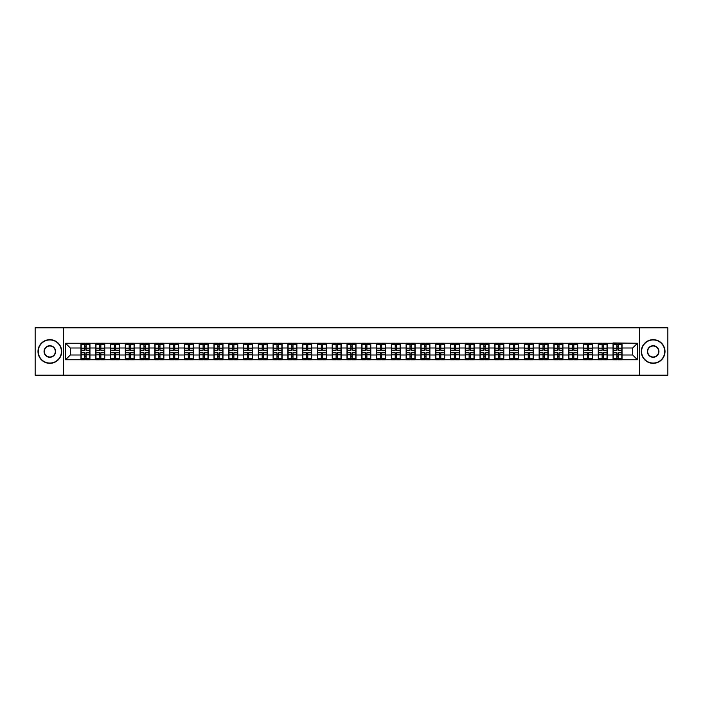 <?xml version="1.0" encoding="UTF-8"?>
<svg xmlns="http://www.w3.org/2000/svg" width="703" height="703" viewBox="0 0 703 703"><rect width="100%" height="100%" fill="white"/><g stroke="black" fill="none" stroke-linecap="round" stroke-linejoin="round"><path stroke-width="1.05" d="M639.616 375.182L667.85 375.182L667.85 327.818L639.616 327.818L639.616 375.182L63.384 375.182L63.384 327.818L35.15 327.818L35.15 375.182L63.384 375.182M639.616 327.818L63.384 327.818M632.7 355.006L632.7 347.994L622.041 347.994L622.041 355.006L632.7 355.006L637.436 359.743L637.436 343.257L613.042 342.976L613.042 347.994L607.26 347.994L607.26 355.006L613.042 355.006L613.042 347.994M637.436 359.743L65.564 359.743L65.564 343.257L80.959 343.257L80.959 347.994L70.3 347.994L70.3 355.006L80.959 355.006L80.959 347.994M613.042 343.257L80.959 343.257M613.042 355.006L613.042 359.743M607.26 355.006L607.26 359.743M607.26 343.257L607.26 347.994M592.48 355.006L598.262 355.006L598.262 347.994L592.48 347.994L592.48 359.743M598.262 355.006L598.262 359.743M598.262 343.257L598.262 347.994M592.48 343.257L592.48 347.994M577.699 355.006L583.481 355.006L583.481 347.994L577.699 347.994L577.699 359.743M583.481 355.006L583.481 359.743M583.481 343.257L583.481 347.994M577.699 343.257L577.699 347.994M562.918 355.006L568.701 355.006L568.701 347.994L562.918 347.994L562.918 359.743M568.701 355.006L568.701 359.743M568.701 343.257L568.701 347.994M562.918 343.257L562.918 347.994M548.138 355.006L553.92 355.006L553.92 347.994L548.138 347.994L548.138 359.743M553.92 355.006L553.92 359.743M553.92 343.257L553.92 347.994M548.138 343.257L548.138 347.994M533.357 355.006L539.139 355.006L539.139 347.994L533.357 347.994L533.357 359.743M539.139 355.006L539.139 359.743M539.139 343.257L539.139 347.994M533.357 343.257L533.357 347.994M518.577 355.006L524.359 355.006L524.359 347.994L518.577 347.994L518.577 359.743M524.359 355.006L524.359 359.743M524.359 343.257L524.359 347.994M518.577 343.257L518.577 347.994M503.805 355.006L509.578 355.006L509.578 347.994L503.805 347.994L503.805 359.743M509.578 355.006L509.578 359.743M509.578 343.257L509.578 347.994M503.805 343.257L503.805 347.994M489.024 355.006L494.798 355.006L494.798 347.994L489.024 347.994L489.024 359.743M494.798 355.006L494.798 359.743M494.798 343.257L494.798 347.994M489.024 343.257L489.024 347.994M474.244 355.006L480.017 355.006L480.017 347.994L474.244 347.994L474.244 359.743M480.017 355.006L480.017 359.743M480.017 343.257L480.017 347.994M474.244 343.257L474.244 347.994M459.463 355.006L465.237 355.006L465.237 347.994L459.463 347.994L459.463 359.743M465.237 355.006L465.237 359.743M465.237 343.257L465.237 347.994M459.463 343.257L459.463 347.994M444.683 355.006L450.456 355.006L450.456 347.994L444.683 347.994L444.683 359.743M450.456 355.006L450.456 359.743M450.456 343.257L450.456 347.994M444.683 343.257L444.683 347.994M429.902 355.006L435.684 355.006L435.684 347.994L429.902 347.994L429.902 359.743M435.684 355.006L435.684 359.743M435.684 343.257L435.684 347.994M429.902 343.257L429.902 347.994M415.121 355.006L420.904 355.006L420.904 347.994L415.121 347.994L415.121 359.743M420.904 355.006L420.904 359.743M420.904 343.257L420.904 347.994M415.121 343.257L415.121 347.994M400.341 355.006L406.123 355.006L406.123 347.994L400.341 347.994L400.341 359.743M406.123 355.006L406.123 359.743M406.123 343.257L406.123 347.994M400.341 343.257L400.341 347.994M385.56 355.006L391.343 355.006L391.343 347.994L385.56 347.994L385.56 359.743M391.343 355.006L391.343 359.743M391.343 343.257L391.343 347.994M385.56 343.257L385.56 347.994M370.78 355.006L376.562 355.006L376.562 347.994L370.78 347.994L370.78 359.743M376.562 355.006L376.562 359.743M376.562 343.257L376.562 347.994M370.78 343.257L370.78 347.994M355.999 355.006L361.781 355.006L361.781 347.994L355.999 347.994L355.999 359.743M361.781 355.006L361.781 359.743M361.781 343.257L361.781 347.994M355.999 343.257L355.999 347.994M341.219 355.006L347.001 355.006L347.001 347.994L341.219 347.994L341.219 359.743M347.001 355.006L347.001 359.743M347.001 343.257L347.001 347.994M341.219 343.257L341.219 347.994M326.438 355.006L332.22 355.006L332.22 347.994L326.438 347.994L326.438 359.743M332.22 355.006L332.22 359.743M332.22 343.257L332.22 347.994M326.438 343.257L326.438 347.994M311.657 355.006L317.44 355.006L317.44 347.994L311.657 347.994L311.657 359.743M317.44 355.006L317.44 359.743M317.44 343.257L317.44 347.994M311.657 343.257L311.657 347.994M296.877 355.006L302.659 355.006L302.659 347.994L296.877 347.994L296.877 359.743M302.659 355.006L302.659 359.743M302.659 343.257L302.659 347.994M296.877 343.257L296.877 347.994M282.096 355.006L287.879 355.006L287.879 347.994L282.096 347.994L282.096 359.743M287.879 355.006L287.879 359.743M287.879 343.257L287.879 347.994M282.096 343.257L282.096 347.994M267.316 355.006L273.098 355.006L273.098 347.994L267.316 347.994L267.316 359.743M273.098 355.006L273.098 359.743M273.098 343.257L273.098 347.994M267.316 343.257L267.316 347.994M252.544 355.006L258.317 355.006L258.317 347.994L252.544 347.994L252.544 359.743M258.317 355.006L258.317 359.743M258.317 343.257L258.317 347.994M252.544 343.257L252.544 347.994M237.763 355.006L243.537 355.006L243.537 347.994L237.763 347.994L237.763 359.743M243.537 355.006L243.537 359.743M243.537 343.257L243.537 347.994M237.763 343.257L237.763 347.994M222.983 355.006L228.756 355.006L228.756 347.994L222.983 347.994L222.983 359.743M228.756 355.006L228.756 359.743M228.756 343.257L228.756 347.994M222.983 343.257L222.983 347.994M208.202 355.006L213.976 355.006L213.976 347.994L208.202 347.994L208.202 359.743M213.976 355.006L213.976 359.743M213.976 343.257L213.976 347.994M208.202 343.257L208.202 347.994M193.422 355.006L199.195 355.006L199.195 347.994L193.422 347.994L193.422 359.743M199.195 355.006L199.195 359.743M199.195 343.257L199.195 347.994M193.422 343.257L193.422 347.994M178.641 355.006L184.423 355.006L184.423 347.994L178.641 347.994L178.641 359.743M184.423 355.006L184.423 359.743M184.423 343.257L184.423 347.994M178.641 343.257L178.641 347.994M163.861 355.006L169.643 355.006L169.643 347.994L163.861 347.994L163.861 359.743M169.643 355.006L169.643 359.743M169.643 343.257L169.643 347.994M163.861 343.257L163.861 347.994M149.08 355.006L154.862 355.006L154.862 347.994L149.08 347.994L149.08 359.743M154.862 355.006L154.862 359.743M154.862 343.257L154.862 347.994M149.08 343.257L149.08 347.994M134.299 355.006L140.082 355.006L140.082 347.994L134.299 347.994L134.299 359.743M140.082 355.006L140.082 359.743M140.082 343.257L140.082 347.994M134.299 343.257L134.299 347.994M119.519 355.006L125.301 355.006L125.301 347.994L119.519 347.994L119.519 359.743M125.301 355.006L125.301 359.743M125.301 343.257L125.301 347.994M119.519 343.257L119.519 347.994M104.738 355.006L110.52 355.006L110.52 347.994L104.738 347.994L104.738 359.743M110.52 355.006L110.52 359.743M110.52 343.257L110.52 347.994M104.738 343.257L104.738 347.994M89.958 355.006L95.74 355.006L95.74 347.994L89.958 347.994L89.958 359.743M95.74 355.006L95.74 359.743M95.74 343.257L95.74 347.994M89.958 343.257L89.958 347.994M80.959 355.006L80.959 359.743M70.3 355.006L65.564 359.743M65.564 343.257L70.3 347.994M622.041 355.006L622.041 359.743M622.041 343.257L622.041 347.994M637.436 343.257L632.7 347.994M81.197 348.143L84.843 348.143L84.843 343.213L81.197 343.213L81.197 352.783L84.843 352.783L84.843 354.857L86.074 354.848L86.074 352.783L89.72 352.783L89.72 343.213L86.074 343.213L86.074 344.25L89.72 344.25M84.843 346.772L86.074 346.772M86.074 344.391L84.843 344.391M81.197 350.217L84.843 350.217L84.843 348.143L86.074 348.152L86.074 350.217L89.72 350.217M81.197 344.25L84.843 344.25M84.843 358.609L86.074 358.609M84.843 356.228L86.074 356.228M81.197 359.787L84.843 359.787L84.843 358.75L81.197 358.75L81.197 359.787M81.197 352.783L81.197 354.857L84.843 354.857L84.843 358.75M81.197 354.857L81.197 358.75M89.72 352.783L89.72 359.787L86.074 359.787L86.074 358.75L89.72 358.75M89.72 354.857L86.074 354.857L86.074 358.75M89.72 348.143L86.074 348.143L86.074 344.25M95.977 348.143L99.624 348.143L99.624 343.213L95.977 343.213L95.977 352.783L99.624 352.783L99.624 354.857L100.854 354.848L100.854 352.783L104.501 352.783L104.501 343.213L100.854 343.213L100.854 344.25L104.501 344.25M99.624 346.772L100.854 346.772M100.854 344.391L99.624 344.391M95.977 350.217L99.624 350.217L99.624 348.143L100.854 348.152L100.854 350.217L104.501 350.217M95.977 344.25L99.624 344.25M99.624 358.609L100.854 358.609M99.624 356.228L100.854 356.228M95.977 359.787L99.624 359.787L99.624 358.75L95.977 358.75L95.977 359.787M95.977 352.783L95.977 354.857L99.624 354.857L99.624 358.75M95.977 354.857L95.977 358.75M104.501 352.783L104.501 359.787L100.854 359.787L100.854 358.75L104.501 358.75M104.501 354.857L100.854 354.857L100.854 358.75M104.501 348.143L100.854 348.143L100.854 344.25M110.758 348.143L114.404 348.143L114.404 343.213L110.758 343.213L110.758 352.783L114.404 352.783L114.404 354.857L115.635 354.848L115.635 352.783L119.282 352.783L119.282 343.213L115.635 343.213L115.635 344.25L119.282 344.25M114.404 346.772L115.635 346.772M115.635 344.391L114.404 344.391M110.758 350.217L114.404 350.217L114.404 348.143L115.635 348.152L115.635 350.217L119.282 350.217M110.758 344.25L114.404 344.25M114.404 358.609L115.635 358.609M114.404 356.228L115.635 356.228M110.758 359.787L114.404 359.787L114.404 358.75L110.758 358.75L110.758 359.787M110.758 352.783L110.758 354.857L114.404 354.857L114.404 358.75M110.758 354.857L110.758 358.75M119.282 352.783L119.282 359.787L115.635 359.787L115.635 358.75L119.282 358.75M119.282 354.857L115.635 354.857L115.635 358.75M119.282 348.143L115.635 348.143L115.635 344.25M125.538 348.143L129.185 348.143L129.185 343.213L125.538 343.213L125.538 352.783L129.185 352.783L129.185 354.857L130.415 354.848L130.415 352.783L134.062 352.783L134.062 343.213L130.415 343.213L130.415 344.25L134.062 344.25M129.185 346.772L130.415 346.772M130.415 344.391L129.185 344.391M125.538 350.217L129.185 350.217L129.185 348.143L130.415 348.152L130.415 350.217L134.062 350.217M125.538 344.25L129.185 344.25M129.185 358.609L130.415 358.609M129.185 356.228L130.415 356.228M125.538 359.787L129.185 359.787L129.185 358.75L125.538 358.75L125.538 359.787M125.538 352.783L125.538 354.857L129.185 354.857L129.185 358.75M125.538 354.857L125.538 358.75M134.062 352.783L134.062 359.787L130.415 359.787L130.415 358.75L134.062 358.75M134.062 354.857L130.415 354.857L130.415 358.75M134.062 348.143L130.415 348.143L130.415 344.25M140.319 348.143L143.966 348.143L143.966 343.213L140.319 343.213L140.319 352.783L143.966 352.783L143.966 354.857L145.196 354.848L145.196 352.783L148.843 352.783L148.843 343.213L145.196 343.213L145.196 344.25L148.843 344.25M143.966 346.772L145.196 346.772M145.196 344.391L143.966 344.391M140.319 350.217L143.966 350.217L143.966 348.143L145.196 348.152L145.196 350.217L148.843 350.217M140.319 344.25L143.966 344.25M143.966 358.609L145.196 358.609M143.966 356.228L145.196 356.228M140.319 359.787L143.966 359.787L143.966 358.75L140.319 358.75L140.319 359.787M140.319 352.783L140.319 354.857L143.966 354.857L143.966 358.75M140.319 354.857L140.319 358.75M148.843 352.783L148.843 359.787L145.196 359.787L145.196 358.75L148.843 358.75M148.843 354.857L145.196 354.857L145.196 358.75M148.843 348.143L145.196 348.143L145.196 344.25M155.099 348.143L158.746 348.143L158.746 343.213L155.099 343.213L155.099 352.783L158.746 352.783L158.746 354.857L159.976 354.848L159.976 352.783L163.623 352.783L163.623 343.213L159.976 343.213L159.976 344.25L163.623 344.25M158.746 346.772L159.976 346.772M159.976 344.391L158.746 344.391M155.099 350.217L158.746 350.217L158.746 348.143L159.976 348.152L159.976 350.217L163.623 350.217M155.099 344.25L158.746 344.25M158.746 358.609L159.976 358.609M158.746 356.228L159.976 356.228M155.099 359.787L158.746 359.787L158.746 358.75L155.099 358.75L155.099 359.787M155.099 352.783L155.099 354.857L158.746 354.857L158.746 358.75M155.099 354.857L155.099 358.75M163.623 352.783L163.623 359.787L159.976 359.787L159.976 358.75L163.623 358.75M163.623 354.857L159.976 354.857L159.976 358.75M163.623 348.143L159.976 348.143L159.976 344.25M49.834 363.056A11.556 11.556 0 0 0 61.398 351.5A11.556 11.556 0 0 0 49.834 339.944A11.556 11.556 0 0 0 38.278 351.5A11.556 11.556 0 0 0 49.834 363.056M49.834 339.654A11.846 11.846 0 0 1 61.679 351.5A11.846 11.846 0 0 1 49.834 363.346A11.846 11.846 0 0 1 37.988 351.5A11.846 11.846 0 0 1 49.834 339.654M49.834 357.282A5.782 5.782 0 0 1 44.052 351.5A5.782 5.782 0 0 1 49.834 345.718A5.782 5.782 0 0 1 55.616 351.5A5.782 5.782 0 0 1 49.834 357.282M49.834 346.008A5.492 5.492 0 0 0 44.342 351.5A5.492 5.492 0 0 0 49.834 356.992A5.492 5.492 0 0 0 55.326 351.5A5.492 5.492 0 0 0 49.834 346.008M653.166 363.056A11.556 11.556 0 0 0 664.722 351.5A11.556 11.556 0 0 0 653.166 339.944A11.556 11.556 0 0 0 641.602 351.5A11.556 11.556 0 0 0 653.166 363.056M653.166 339.654A11.846 11.846 0 0 1 665.012 351.5A11.846 11.846 0 0 1 653.166 363.346A11.846 11.846 0 0 1 641.321 351.5A11.846 11.846 0 0 1 653.166 339.654M653.166 357.282A5.782 5.782 0 0 1 647.384 351.5A5.782 5.782 0 0 1 653.166 345.718A5.782 5.782 0 0 1 658.948 351.5A5.782 5.782 0 0 1 653.166 357.282M653.166 346.008A5.492 5.492 0 0 0 647.674 351.5A5.492 5.492 0 0 0 653.166 356.992A5.492 5.492 0 0 0 658.658 351.5A5.492 5.492 0 0 0 653.166 346.008M169.88 348.143L173.527 348.143L173.527 343.213L169.88 343.213L169.88 352.783L173.527 352.783L173.527 354.857L174.757 354.848L174.757 352.783L178.404 352.783L178.404 343.213L174.757 343.213L174.757 344.25L178.404 344.25M173.527 346.772L174.757 346.772M174.757 344.391L173.527 344.391M169.88 350.217L173.527 350.217L173.527 348.143L174.757 348.152L174.757 350.217L178.404 350.217M169.88 344.25L173.527 344.25M173.527 358.609L174.757 358.609M173.527 356.228L174.757 356.228M169.88 359.787L173.527 359.787L173.527 358.75L169.88 358.75L169.88 359.787M169.88 352.783L169.88 354.857L173.527 354.857L173.527 358.75M169.88 354.857L169.88 358.75M178.404 352.783L178.404 359.787L174.757 359.787L174.757 358.75L178.404 358.75M178.404 354.857L174.757 354.857L174.757 358.75M178.404 348.143L174.757 348.143L174.757 344.25M184.652 348.143L188.307 348.143L188.307 343.213L184.652 343.213L184.652 352.783L188.307 352.783L188.307 354.857L189.538 354.848L189.538 352.783L193.184 352.783L193.184 343.213L189.538 343.213L189.538 344.25L193.184 344.25M188.307 346.772L189.538 346.772M189.538 344.391L188.307 344.391M184.652 350.217L188.307 350.217L188.307 348.143L189.538 348.152L189.538 350.217L193.184 350.217M184.652 344.25L188.307 344.25M188.307 358.609L189.538 358.609M188.307 356.228L189.538 356.228M184.652 359.787L188.307 359.787L188.307 358.75L184.652 358.75L184.652 359.787M184.652 352.783L184.652 354.857L188.307 354.857L188.307 358.75M184.652 354.857L184.652 358.75M193.184 352.783L193.184 359.787L189.538 359.787L189.538 358.75L193.184 358.75M193.184 354.857L189.538 354.857L189.538 358.75M193.184 348.143L189.538 348.143L189.538 344.25M199.432 348.143L203.088 348.143L203.088 343.213L199.432 343.213L199.432 352.783L203.088 352.783L203.088 354.857L204.318 354.848L204.318 352.783L207.965 352.783L207.965 343.213L204.318 343.213L204.318 344.25L207.965 344.25M203.088 346.772L204.318 346.772M204.318 344.391L203.088 344.391M199.432 350.217L203.088 350.217L203.088 348.143L204.318 348.152L204.318 350.217L207.965 350.217M199.432 344.25L203.088 344.25M203.088 358.609L204.318 358.609M203.088 356.228L204.318 356.228M199.432 359.787L203.088 359.787L203.088 358.75L199.432 358.75L199.432 359.787M199.432 352.783L199.432 354.857L203.088 354.857L203.088 358.75M199.432 354.857L199.432 358.75M207.965 352.783L207.965 359.787L204.318 359.787L204.318 358.75L207.965 358.75M207.965 354.857L204.318 354.857L204.318 358.75M207.965 348.143L204.318 348.143L204.318 344.25M214.213 348.143L217.86 348.143L217.86 343.213L214.213 343.213L214.213 352.783L217.86 352.783L217.86 354.857L219.099 354.848L219.099 352.783L222.746 352.783L222.746 343.213L219.099 343.213L219.099 344.25L222.746 344.25M217.86 346.772L219.099 346.772M219.099 344.391L217.86 344.391M214.213 350.217L217.86 350.217L217.86 348.143L219.099 348.152L219.099 350.217L222.746 350.217M214.213 344.25L217.86 344.25M217.86 358.609L219.099 358.609M217.86 356.228L219.099 356.228M214.213 359.787L217.86 359.787L217.86 358.75L214.213 358.75L214.213 359.787M214.213 352.783L214.213 354.857L217.86 354.857L217.86 358.75M214.213 354.857L214.213 358.75M222.746 352.783L222.746 359.787L219.099 359.787L219.099 358.75L222.746 358.75M222.746 354.857L219.099 354.857L219.099 358.75M222.746 348.143L219.099 348.143L219.099 344.25M228.993 348.143L232.64 348.143L232.64 343.213L228.993 343.213L228.993 352.783L232.64 352.783L232.64 354.857L233.879 354.848L233.879 352.783L237.526 352.783L237.526 343.213L233.879 343.213L233.879 344.25L237.526 344.25M232.64 346.772L233.879 346.772M233.879 344.391L232.64 344.391M228.993 350.217L232.64 350.217L232.64 348.143L233.879 348.152L233.879 350.217L237.526 350.217M228.993 344.25L232.64 344.25M232.64 358.609L233.879 358.609M232.64 356.228L233.879 356.228M228.993 359.787L232.64 359.787L232.64 358.75L228.993 358.75L228.993 359.787M228.993 352.783L228.993 354.857L232.64 354.857L232.64 358.75M228.993 354.857L228.993 358.75M237.526 352.783L237.526 359.787L233.879 359.787L233.879 358.75L237.526 358.75M237.526 354.857L233.879 354.857L233.879 358.75M237.526 348.143L233.879 348.143L233.879 344.25M243.774 348.143L247.421 348.143L247.421 343.213L243.774 343.213L243.774 352.783L247.421 352.783L247.421 354.857L248.651 354.848L248.651 352.783L252.307 352.783L252.307 343.213L248.651 343.213L248.651 344.25L252.307 344.25M247.421 346.772L248.651 346.772M248.651 344.391L247.421 344.391M243.774 350.217L247.421 350.217L247.421 348.143L248.651 348.152L248.651 350.217L252.307 350.217M243.774 344.25L247.421 344.25M247.421 358.609L248.651 358.609M247.421 356.228L248.651 356.228M243.774 359.787L247.421 359.787L247.421 358.75L243.774 358.75L243.774 359.787M243.774 352.783L243.774 354.857L247.421 354.857L247.421 358.75M243.774 354.857L243.774 358.75M252.307 352.783L252.307 359.787L248.651 359.787L248.651 358.75L252.307 358.75M252.307 354.857L248.651 354.857L248.651 358.75M252.307 348.143L248.651 348.143L248.651 344.25M258.555 348.143L262.201 348.143L262.201 343.213L258.555 343.213L258.555 352.783L262.201 352.783L262.201 354.857L263.432 354.848L263.432 352.783L267.087 352.783L267.087 343.213L263.432 343.213L263.432 344.25L267.087 344.25M262.201 346.772L263.432 346.772M263.432 344.391L262.201 344.391M258.555 350.217L262.201 350.217L262.201 348.143L263.432 348.152L263.432 350.217L267.087 350.217M258.555 344.25L262.201 344.25M262.201 358.609L263.432 358.609M262.201 356.228L263.432 356.228M258.555 359.787L262.201 359.787L262.201 358.75L258.555 358.75L258.555 359.787M258.555 352.783L258.555 354.857L262.201 354.857L262.201 358.75M258.555 354.857L258.555 358.75M267.087 352.783L267.087 359.787L263.432 359.787L263.432 358.75L267.087 358.75M267.087 354.857L263.432 354.857L263.432 358.75M267.087 348.143L263.432 348.143L263.432 344.25M273.335 348.143L276.982 348.143L276.982 343.213L273.335 343.213L273.335 352.783L276.982 352.783L276.982 354.857L278.212 354.848L278.212 352.783L281.859 352.783L281.859 343.213L278.212 343.213L278.212 344.25L281.859 344.25M276.982 346.772L278.212 346.772M278.212 344.391L276.982 344.391M273.335 350.217L276.982 350.217L276.982 348.143L278.212 348.152L278.212 350.217L281.859 350.217M273.335 344.25L276.982 344.25M276.982 358.609L278.212 358.609M276.982 356.228L278.212 356.228M273.335 359.787L276.982 359.787L276.982 358.75L273.335 358.75L273.335 359.787M273.335 352.783L273.335 354.857L276.982 354.857L276.982 358.75M273.335 354.857L273.335 358.75M281.859 352.783L281.859 359.787L278.212 359.787L278.212 358.75L281.859 358.75M281.859 354.857L278.212 354.857L278.212 358.75M281.859 348.143L278.212 348.143L278.212 344.25M288.116 348.143L291.763 348.143L291.763 343.213L288.116 343.213L288.116 352.783L291.763 352.783L291.763 354.857L292.993 354.848L292.993 352.783L296.64 352.783L296.64 343.213L292.993 343.213L292.993 344.25L296.64 344.25M291.763 346.772L292.993 346.772M292.993 344.391L291.763 344.391M288.116 350.217L291.763 350.217L291.763 348.143L292.993 348.152L292.993 350.217L296.64 350.217M288.116 344.25L291.763 344.25M291.763 358.609L292.993 358.609M291.763 356.228L292.993 356.228M288.116 359.787L291.763 359.787L291.763 358.75L288.116 358.75L288.116 359.787M288.116 352.783L288.116 354.857L291.763 354.857L291.763 358.75M288.116 354.857L288.116 358.75M296.64 352.783L296.64 359.787L292.993 359.787L292.993 358.75L296.64 358.75M296.64 354.857L292.993 354.857L292.993 358.75M296.64 348.143L292.993 348.143L292.993 344.25M302.896 348.143L306.543 348.143L306.543 343.213L302.896 343.213L302.896 352.783L306.543 352.783L306.543 354.857L307.773 354.848L307.773 352.783L311.42 352.783L311.42 343.213L307.773 343.213L307.773 344.25L311.42 344.25M306.543 346.772L307.773 346.772M307.773 344.391L306.543 344.391M302.896 350.217L306.543 350.217L306.543 348.143L307.773 348.152L307.773 350.217L311.42 350.217M302.896 344.25L306.543 344.25M306.543 358.609L307.773 358.609M306.543 356.228L307.773 356.228M302.896 359.787L306.543 359.787L306.543 358.75L302.896 358.75L302.896 359.787M302.896 352.783L302.896 354.857L306.543 354.857L306.543 358.75M302.896 354.857L302.896 358.75M311.42 352.783L311.42 359.787L307.773 359.787L307.773 358.75L311.42 358.75M311.42 354.857L307.773 354.857L307.773 358.75M311.42 348.143L307.773 348.143L307.773 344.25M317.677 348.143L321.324 348.143L321.324 343.213L317.677 343.213L317.677 352.783L321.324 352.783L321.324 354.857L322.554 354.848L322.554 352.783L326.201 352.783L326.201 343.213L322.554 343.213L322.554 344.25L326.201 344.25M321.324 346.772L322.554 346.772M322.554 344.391L321.324 344.391M317.677 350.217L321.324 350.217L321.324 348.143L322.554 348.152L322.554 350.217L326.201 350.217M317.677 344.25L321.324 344.25M321.324 358.609L322.554 358.609M321.324 356.228L322.554 356.228M317.677 359.787L321.324 359.787L321.324 358.75L317.677 358.75L317.677 359.787M317.677 352.783L317.677 354.857L321.324 354.857L321.324 358.75M317.677 354.857L317.677 358.75M326.201 352.783L326.201 359.787L322.554 359.787L322.554 358.75L326.201 358.75M326.201 354.857L322.554 354.857L322.554 358.75M326.201 348.143L322.554 348.143L322.554 344.25M332.457 348.143L336.104 348.143L336.104 343.213L332.457 343.213L332.457 352.783L336.104 352.783L336.104 354.857L337.335 354.848L337.335 352.783L340.981 352.783L340.981 343.213L337.335 343.213L337.335 344.25L340.981 344.25M336.104 346.772L337.335 346.772M337.335 344.391L336.104 344.391M332.457 350.217L336.104 350.217L336.104 348.143L337.335 348.152L337.335 350.217L340.981 350.217M332.457 344.25L336.104 344.25M336.104 358.609L337.335 358.609M336.104 356.228L337.335 356.228M332.457 359.787L336.104 359.787L336.104 358.75L332.457 358.75L332.457 359.787M332.457 352.783L332.457 354.857L336.104 354.857L336.104 358.75M332.457 354.857L332.457 358.75M340.981 352.783L340.981 359.787L337.335 359.787L337.335 358.75L340.981 358.75M340.981 354.857L337.335 354.857L337.335 358.75M340.981 348.143L337.335 348.143L337.335 344.25M347.238 348.143L350.885 348.143L350.885 343.213L347.238 343.213L347.238 352.783L350.885 352.783L350.885 354.857L352.115 354.848L352.115 352.783L355.762 352.783L355.762 343.213L352.115 343.213L352.115 344.25L355.762 344.25M350.885 346.772L352.115 346.772M352.115 344.391L350.885 344.391M347.238 350.217L350.885 350.217L350.885 348.143L352.115 348.152L352.115 350.217L355.762 350.217M347.238 344.25L350.885 344.25M350.885 358.609L352.115 358.609M350.885 356.228L352.115 356.228M347.238 359.787L350.885 359.787L350.885 358.75L347.238 358.75L347.238 359.787M347.238 352.783L347.238 354.857L350.885 354.857L350.885 358.75M347.238 354.857L347.238 358.75M355.762 352.783L355.762 359.787L352.115 359.787L352.115 358.75L355.762 358.75M355.762 354.857L352.115 354.857L352.115 358.75M355.762 348.143L352.115 348.143L352.115 344.25M362.019 348.143L365.665 348.143L365.665 343.213L362.019 343.213L362.019 352.783L365.665 352.783L365.665 354.857L366.896 354.848L366.896 352.783L370.543 352.783L370.543 343.213L366.896 343.213L366.896 344.25L370.543 344.25M365.665 346.772L366.896 346.772M366.896 344.391L365.665 344.391M362.019 350.217L365.665 350.217L365.665 348.143L366.896 348.152L366.896 350.217L370.543 350.217M362.019 344.25L365.665 344.25M365.665 358.609L366.896 358.609M365.665 356.228L366.896 356.228M362.019 359.787L365.665 359.787L365.665 358.75L362.019 358.75L362.019 359.787M362.019 352.783L362.019 354.857L365.665 354.857L365.665 358.75M362.019 354.857L362.019 358.75M370.543 352.783L370.543 359.787L366.896 359.787L366.896 358.75L370.543 358.75M370.543 354.857L366.896 354.857L366.896 358.75M370.543 348.143L366.896 348.143L366.896 344.25M376.799 348.143L380.446 348.143L380.446 343.213L376.799 343.213L376.799 352.783L380.446 352.783L380.446 354.857L381.676 354.848L381.676 352.783L385.323 352.783L385.323 343.213L381.676 343.213L381.676 344.25L385.323 344.25M380.446 346.772L381.676 346.772M381.676 344.391L380.446 344.391M376.799 350.217L380.446 350.217L380.446 348.143L381.676 348.152L381.676 350.217L385.323 350.217M376.799 344.25L380.446 344.25M380.446 358.609L381.676 358.609M380.446 356.228L381.676 356.228M376.799 359.787L380.446 359.787L380.446 358.75L376.799 358.75L376.799 359.787M376.799 352.783L376.799 354.857L380.446 354.857L380.446 358.75M376.799 354.857L376.799 358.75M385.323 352.783L385.323 359.787L381.676 359.787L381.676 358.75L385.323 358.75M385.323 354.857L381.676 354.857L381.676 358.75M385.323 348.143L381.676 348.143L381.676 344.25M391.58 348.143L395.227 348.143L395.227 343.213L391.58 343.213L391.58 352.783L395.227 352.783L395.227 354.857L396.457 354.848L396.457 352.783L400.104 352.783L400.104 343.213L396.457 343.213L396.457 344.25L400.104 344.25M395.227 346.772L396.457 346.772M396.457 344.391L395.227 344.391M391.58 350.217L395.227 350.217L395.227 348.143L396.457 348.152L396.457 350.217L400.104 350.217M391.58 344.25L395.227 344.25M395.227 358.609L396.457 358.609M395.227 356.228L396.457 356.228M391.58 359.787L395.227 359.787L395.227 358.75L391.58 358.75L391.58 359.787M391.58 352.783L391.58 354.857L395.227 354.857L395.227 358.75M391.58 354.857L391.58 358.75M400.104 352.783L400.104 359.787L396.457 359.787L396.457 358.75L400.104 358.75M400.104 354.857L396.457 354.857L396.457 358.75M400.104 348.143L396.457 348.143L396.457 344.25M406.36 348.143L410.007 348.143L410.007 343.213L406.36 343.213L406.36 352.783L410.007 352.783L410.007 354.857L411.237 354.848L411.237 352.783L414.884 352.783L414.884 343.213L411.237 343.213L411.237 344.25L414.884 344.25M410.007 346.772L411.237 346.772M411.237 344.391L410.007 344.391M406.36 350.217L410.007 350.217L410.007 348.143L411.237 348.152L411.237 350.217L414.884 350.217M406.36 344.25L410.007 344.25M410.007 358.609L411.237 358.609M410.007 356.228L411.237 356.228M406.36 359.787L410.007 359.787L410.007 358.75L406.36 358.75L406.36 359.787M406.36 352.783L406.36 354.857L410.007 354.857L410.007 358.75M406.36 354.857L406.36 358.75M414.884 352.783L414.884 359.787L411.237 359.787L411.237 358.75L414.884 358.75M414.884 354.857L411.237 354.857L411.237 358.75M414.884 348.143L411.237 348.143L411.237 344.25M421.141 348.143L424.788 348.143L424.788 343.213L421.141 343.213L421.141 352.783L424.788 352.783L424.788 354.857L426.018 354.848L426.018 352.783L429.665 352.783L429.665 343.213L426.018 343.213L426.018 344.25L429.665 344.25M424.788 346.772L426.018 346.772M426.018 344.391L424.788 344.391M421.141 350.217L424.788 350.217L424.788 348.143L426.018 348.152L426.018 350.217L429.665 350.217M421.141 344.25L424.788 344.25M424.788 358.609L426.018 358.609M424.788 356.228L426.018 356.228M421.141 359.787L424.788 359.787L424.788 358.75L421.141 358.75L421.141 359.787M421.141 352.783L421.141 354.857L424.788 354.857L424.788 358.75M421.141 354.857L421.141 358.75M429.665 352.783L429.665 359.787L426.018 359.787L426.018 358.75L429.665 358.75M429.665 354.857L426.018 354.857L426.018 358.75M429.665 348.143L426.018 348.143L426.018 344.25M435.913 348.143L439.568 348.143L439.568 343.213L435.913 343.213L435.913 352.783L439.568 352.783L439.568 354.857L440.799 354.848L440.799 352.783L444.445 352.783L444.445 343.213L440.799 343.213L440.799 344.25L444.445 344.25M439.568 346.772L440.799 346.772M440.799 344.391L439.568 344.391M435.913 350.217L439.568 350.217L439.568 348.143L440.799 348.152L440.799 350.217L444.445 350.217M435.913 344.25L439.568 344.25M439.568 358.609L440.799 358.609M439.568 356.228L440.799 356.228M435.913 359.787L439.568 359.787L439.568 358.75L435.913 358.75L435.913 359.787M435.913 352.783L435.913 354.857L439.568 354.857L439.568 358.75M435.913 354.857L435.913 358.75M444.445 352.783L444.445 359.787L440.799 359.787L440.799 358.75L444.445 358.75M444.445 354.857L440.799 354.857L440.799 358.75M444.445 348.143L440.799 348.143L440.799 344.25M450.693 348.143L454.349 348.143L454.349 343.213L450.693 343.213L450.693 352.783L454.349 352.783L454.349 354.857L455.579 354.848L455.579 352.783L459.226 352.783L459.226 343.213L455.579 343.213L455.579 344.25L459.226 344.25M454.349 346.772L455.579 346.772M455.579 344.391L454.349 344.391M450.693 350.217L454.349 350.217L454.349 348.143L455.579 348.152L455.579 350.217L459.226 350.217M450.693 344.25L454.349 344.25M454.349 358.609L455.579 358.609M454.349 356.228L455.579 356.228M450.693 359.787L454.349 359.787L454.349 358.75L450.693 358.75L450.693 359.787M450.693 352.783L450.693 354.857L454.349 354.857L454.349 358.75M450.693 354.857L450.693 358.75M459.226 352.783L459.226 359.787L455.579 359.787L455.579 358.75L459.226 358.75M459.226 354.857L455.579 354.857L455.579 358.75M459.226 348.143L455.579 348.143L455.579 344.25M465.474 348.143L469.121 348.143L469.121 343.213L465.474 343.213L465.474 352.783L469.121 352.783L469.121 354.857L470.36 354.848L470.36 352.783L474.007 352.783L474.007 343.213L470.36 343.213L470.36 344.25L474.007 344.25M469.121 346.772L470.36 346.772M470.36 344.391L469.121 344.391M465.474 350.217L469.121 350.217L469.121 348.143L470.36 348.152L470.36 350.217L474.007 350.217M465.474 344.25L469.121 344.25M469.121 358.609L470.36 358.609M469.121 356.228L470.36 356.228M465.474 359.787L469.121 359.787L469.121 358.75L465.474 358.75L465.474 359.787M465.474 352.783L465.474 354.857L469.121 354.857L469.121 358.75M465.474 354.857L465.474 358.75M474.007 352.783L474.007 359.787L470.36 359.787L470.36 358.75L474.007 358.75M474.007 354.857L470.36 354.857L470.36 358.75M474.007 348.143L470.36 348.143L470.36 344.25M480.254 348.143L483.901 348.143L483.901 343.213L480.254 343.213L480.254 352.783L483.901 352.783L483.901 354.857L485.14 354.848L485.14 352.783L488.787 352.783L488.787 343.213L485.14 343.213L485.14 344.25L488.787 344.25M483.901 346.772L485.14 346.772M485.14 344.391L483.901 344.391M480.254 350.217L483.901 350.217L483.901 348.143L485.14 348.152L485.14 350.217L488.787 350.217M480.254 344.25L483.901 344.25M483.901 358.609L485.14 358.609M483.901 356.228L485.14 356.228M480.254 359.787L483.901 359.787L483.901 358.75L480.254 358.75L480.254 359.787M480.254 352.783L480.254 354.857L483.901 354.857L483.901 358.75M480.254 354.857L480.254 358.75M488.787 352.783L488.787 359.787L485.14 359.787L485.14 358.75L488.787 358.75M488.787 354.857L485.14 354.857L485.14 358.75M488.787 348.143L485.14 348.143L485.14 344.25M495.035 348.143L498.682 348.143L498.682 343.213L495.035 343.213L495.035 352.783L498.682 352.783L498.682 354.857L499.912 354.848L499.912 352.783L503.568 352.783L503.568 343.213L499.912 343.213L499.912 344.25L503.568 344.25M498.682 346.772L499.912 346.772M499.912 344.391L498.682 344.391M495.035 350.217L498.682 350.217L498.682 348.143L499.912 348.152L499.912 350.217L503.568 350.217M495.035 344.25L498.682 344.25M498.682 358.609L499.912 358.609M498.682 356.228L499.912 356.228M495.035 359.787L498.682 359.787L498.682 358.75L495.035 358.75L495.035 359.787M495.035 352.783L495.035 354.857L498.682 354.857L498.682 358.75M495.035 354.857L495.035 358.75M503.568 352.783L503.568 359.787L499.912 359.787L499.912 358.75L503.568 358.75M503.568 354.857L499.912 354.857L499.912 358.75M503.568 348.143L499.912 348.143L499.912 344.25M509.816 348.143L513.462 348.143L513.462 343.213L509.816 343.213L509.816 352.783L513.462 352.783L513.462 354.857L514.693 354.848L514.693 352.783L518.348 352.783L518.348 343.213L514.693 343.213L514.693 344.25L518.348 344.25M513.462 346.772L514.693 346.772M514.693 344.391L513.462 344.391M509.816 350.217L513.462 350.217L513.462 348.143L514.693 348.152L514.693 350.217L518.348 350.217M509.816 344.25L513.462 344.25M513.462 358.609L514.693 358.609M513.462 356.228L514.693 356.228M509.816 359.787L513.462 359.787L513.462 358.75L509.816 358.75L509.816 359.787M509.816 352.783L509.816 354.857L513.462 354.857L513.462 358.75M509.816 354.857L509.816 358.75M518.348 352.783L518.348 359.787L514.693 359.787L514.693 358.75L518.348 358.75M518.348 354.857L514.693 354.857L514.693 358.75M518.348 348.143L514.693 348.143L514.693 344.25M524.596 348.143L528.243 348.143L528.243 343.213L524.596 343.213L524.596 352.783L528.243 352.783L528.243 354.857L529.473 354.848L529.473 352.783L533.12 352.783L533.12 343.213L529.473 343.213L529.473 344.25L533.12 344.25M528.243 346.772L529.473 346.772M529.473 344.391L528.243 344.391M524.596 350.217L528.243 350.217L528.243 348.143L529.473 348.152L529.473 350.217L533.12 350.217M524.596 344.25L528.243 344.25M528.243 358.609L529.473 358.609M528.243 356.228L529.473 356.228M524.596 359.787L528.243 359.787L528.243 358.75L524.596 358.75L524.596 359.787M524.596 352.783L524.596 354.857L528.243 354.857L528.243 358.75M524.596 354.857L524.596 358.75M533.12 352.783L533.12 359.787L529.473 359.787L529.473 358.75L533.12 358.75M533.12 354.857L529.473 354.857L529.473 358.75M533.12 348.143L529.473 348.143L529.473 344.25M539.377 348.143L543.024 348.143L543.024 343.213L539.377 343.213L539.377 352.783L543.024 352.783L543.024 354.857L544.254 354.848L544.254 352.783L547.901 352.783L547.901 343.213L544.254 343.213L544.254 344.25L547.901 344.25M543.024 346.772L544.254 346.772M544.254 344.391L543.024 344.391M539.377 350.217L543.024 350.217L543.024 348.143L544.254 348.152L544.254 350.217L547.901 350.217M539.377 344.25L543.024 344.25M543.024 358.609L544.254 358.609M543.024 356.228L544.254 356.228M539.377 359.787L543.024 359.787L543.024 358.75L539.377 358.75L539.377 359.787M539.377 352.783L539.377 354.857L543.024 354.857L543.024 358.75M539.377 354.857L539.377 358.75M547.901 352.783L547.901 359.787L544.254 359.787L544.254 358.75L547.901 358.75M547.901 354.857L544.254 354.857L544.254 358.75M547.901 348.143L544.254 348.143L544.254 344.25M554.157 348.143L557.804 348.143L557.804 343.213L554.157 343.213L554.157 352.783L557.804 352.783L557.804 354.857L559.034 354.848L559.034 352.783L562.681 352.783L562.681 343.213L559.034 343.213L559.034 344.25L562.681 344.25M557.804 346.772L559.034 346.772M559.034 344.391L557.804 344.391M554.157 350.217L557.804 350.217L557.804 348.143L559.034 348.152L559.034 350.217L562.681 350.217M554.157 344.25L557.804 344.25M557.804 358.609L559.034 358.609M557.804 356.228L559.034 356.228M554.157 359.787L557.804 359.787L557.804 358.75L554.157 358.75L554.157 359.787M554.157 352.783L554.157 354.857L557.804 354.857L557.804 358.75M554.157 354.857L554.157 358.75M562.681 352.783L562.681 359.787L559.034 359.787L559.034 358.75L562.681 358.75M562.681 354.857L559.034 354.857L559.034 358.75M562.681 348.143L559.034 348.143L559.034 344.25M568.938 348.143L572.585 348.143L572.585 343.213L568.938 343.213L568.938 352.783L572.585 352.783L572.585 354.857L573.815 354.848L573.815 352.783L577.462 352.783L577.462 343.213L573.815 343.213L573.815 344.25L577.462 344.25M572.585 346.772L573.815 346.772M573.815 344.391L572.585 344.391M568.938 350.217L572.585 350.217L572.585 348.143L573.815 348.152L573.815 350.217L577.462 350.217M568.938 344.25L572.585 344.25M572.585 358.609L573.815 358.609M572.585 356.228L573.815 356.228M568.938 359.787L572.585 359.787L572.585 358.75L568.938 358.75L568.938 359.787M568.938 352.783L568.938 354.857L572.585 354.857L572.585 358.75M568.938 354.857L568.938 358.75M577.462 352.783L577.462 359.787L573.815 359.787L573.815 358.75L577.462 358.75M577.462 354.857L573.815 354.857L573.815 358.75M577.462 348.143L573.815 348.143L573.815 344.25M583.718 348.143L587.365 348.143L587.365 343.213L583.718 343.213L583.718 352.783L587.365 352.783L587.365 354.857L588.596 354.848L588.596 352.783L592.242 352.783L592.242 343.213L588.596 343.213L588.596 344.25L592.242 344.25M587.365 346.772L588.596 346.772M588.596 344.391L587.365 344.391M583.718 350.217L587.365 350.217L587.365 348.143L588.596 348.152L588.596 350.217L592.242 350.217M583.718 344.25L587.365 344.25M587.365 358.609L588.596 358.609M587.365 356.228L588.596 356.228M583.718 359.787L587.365 359.787L587.365 358.75L583.718 358.75L583.718 359.787M583.718 352.783L583.718 354.857L587.365 354.857L587.365 358.75M583.718 354.857L583.718 358.75M592.242 352.783L592.242 359.787L588.596 359.787L588.596 358.75L592.242 358.75M592.242 354.857L588.596 354.857L588.596 358.75M592.242 348.143L588.596 348.143L588.596 344.25M598.499 348.143L602.146 348.143L602.146 343.213L598.499 343.213L598.499 352.783L602.146 352.783L602.146 354.857L603.376 354.848L603.376 352.783L607.023 352.783L607.023 343.213L603.376 343.213L603.376 344.25L607.023 344.25M602.146 346.772L603.376 346.772M603.376 344.391L602.146 344.391M598.499 350.217L602.146 350.217L602.146 348.143L603.376 348.152L603.376 350.217L607.023 350.217M598.499 344.25L602.146 344.25M602.146 358.609L603.376 358.609M602.146 356.228L603.376 356.228M598.499 359.787L602.146 359.787L602.146 358.75L598.499 358.75L598.499 359.787M598.499 352.783L598.499 354.857L602.146 354.857L602.146 358.75M598.499 354.857L598.499 358.75M607.023 352.783L607.023 359.787L603.376 359.787L603.376 358.75L607.023 358.75M607.023 354.857L603.376 354.857L603.376 358.75M607.023 348.143L603.376 348.143L603.376 344.25M613.28 348.143L616.926 348.143L616.926 343.213L613.28 343.213L613.28 352.783L616.926 352.783L616.926 354.857L618.157 354.848L618.157 352.783L621.803 352.783L621.803 343.213L618.157 343.213L618.157 344.25L621.803 344.25M616.926 346.772L618.157 346.772M618.157 344.391L616.926 344.391M613.28 350.217L616.926 350.217L616.926 348.143L618.157 348.152L618.157 350.217L621.803 350.217M613.28 344.25L616.926 344.25M616.926 358.609L618.157 358.609M616.926 356.228L618.157 356.228M613.28 359.787L616.926 359.787L616.926 358.75L613.28 358.75L613.28 359.787M613.28 352.783L613.28 354.857L616.926 354.857L616.926 358.75M613.28 354.857L613.28 358.75M621.803 352.783L621.803 359.787L618.157 359.787L618.157 358.75L621.803 358.75M621.803 354.857L618.157 354.857L618.157 358.75M621.803 348.143L618.157 348.143L618.157 344.25"/></g></svg>
